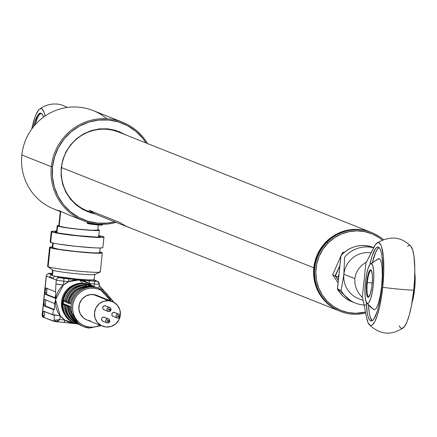 <?xml version="1.0" encoding="UTF-8"?>
<svg xmlns="http://www.w3.org/2000/svg" width="437" height="437" viewBox="0 0 437 437"><rect width="100%" height="100%" fill="white"/><g stroke="black" fill="none" stroke-linecap="round" stroke-linejoin="round"><path stroke-width="0.66" d="M313.799 267.772A42.394 41.439 -68.3 0 1 370.778 232.205A42.394 41.439 -68.3 0 1 370.958 232.276A42.394 41.439 111.7 0 0 313.799 267.772L314.17 267.826L313.799 267.772A42.394 41.439 111.7 0 0 339.669 311.084A42.394 41.439 -68.3 0 1 339.483 311.013A42.394 41.439 -68.3 0 1 313.799 267.772L61.535 167.606L313.799 267.772M370.778 232.205L118.52 132.04A42.394 41.439 111.7 0 0 61.535 167.606A42.394 41.439 111.7 0 0 87.225 210.847L96.582 214.567M327.084 242.224A42.394 41.439 -68.3 0 1 371.767 232.599A42.394 41.439 -68.3 0 1 383.233 239.536A42.394 41.439 111.7 0 0 327.084 242.224L328.018 243.048A41.335 40.406 -68.3 0 1 382.206 239.957L379.25 237.739L372.291 233.953L364.715 231.637L356.816 230.873L348.901 231.692L341.27 234.068L334.218 237.903L328.018 243.048L322.899 249.314L319.07 256.453L316.672 264.188L315.798 272.235L316.481 280.27L318.699 287.994L322.359 295.106L327.324 301.328L333.404 306.435L340.368 310.215L347.939 312.531L355.838 313.296L365.485 312.078A41.335 40.406 -68.3 0 1 320.769 292.429A41.335 40.406 -68.3 0 1 328.018 243.048L327.084 242.224A42.394 41.439 111.7 0 0 319.687 292.937A42.394 41.439 111.7 0 0 365.665 312.985A42.394 41.439 -68.3 0 1 340.472 311.406A42.394 41.439 -68.3 0 1 327.084 242.224L326.455 241.972L327.084 242.224M371.455 232.473A42.394 41.439 111.7 0 0 371.144 232.347A42.394 41.439 111.7 0 0 326.455 241.972A42.394 41.439 -68.3 0 1 371.455 232.473M340.161 311.281A42.394 41.439 -68.3 0 1 326.455 241.972A42.394 41.439 111.7 0 0 339.849 311.16A42.394 41.439 111.7 0 0 340.161 311.281M92.879 285.962A20.67 20.2 111.7 0 0 85.434 283.739A20.67 20.2 -68.3 0 1 90.901 285.05L90.071 284.716A20.67 20.2 111.7 0 0 84.598 283.405L85.434 283.739L84.598 283.405A20.67 20.2 111.7 0 0 62.786 299.219A20.67 20.2 111.7 0 0 74.814 323.134C53.27 316.006 62.185 279.97 84.587 283.4L90.071 284.716M86.062 285.164A19.081 18.649 -68.3 0 1 86.34 285.224L86.062 285.164M91.508 285.301A21.992 21.495 111.7 0 0 89.252 283.52A21.992 21.495 111.7 0 0 79.326 279.942L82.866 283.318L79.326 279.942L68.598 278.784L68.844 281.625L63.403 285L55.952 283.93L55.521 291.812L45.77 287.939L45.295 289.392A1.59 0.322 95.3 0 1 45.754 287.934A1.59 0.322 95.3 0 1 45.77 287.939L55.559 291.823L55.952 283.93A6.358 0.371 6 0 0 63.403 285L63.807 281.155A6.358 0.371 -174 0 1 56.357 280.084L55.952 283.93L56.357 280.084A6.358 0.371 6 0 0 63.807 281.155L68.844 281.625L79.326 279.942L63.562 278.32A2.649 0.541 95.3 0 1 63.807 281.155L68.844 281.625A2.649 0.541 -84.7 0 0 68.598 278.784L59.214 277.692A2.649 2.589 111.7 0 0 56.357 280.084A2.649 2.589 -68.3 0 1 59.214 277.692L55.925 276.386A2.649 2.589 111.7 0 0 53.063 278.779L56.357 280.084L53.063 278.779A2.649 2.589 -68.3 0 1 55.925 276.386A21.2 1.235 -174 0 1 52.413 275.539L52.964 270.279A21.2 1.235 -174 0 1 52.549 269.984L51.998 275.244A21.2 1.235 6 0 0 52.413 275.539A21.2 1.235 -174 0 1 52.424 275.048M75.759 323.68L74.732 323.615A21.992 21.495 111.7 0 0 76.262 323.697M49.599 247.331L47.6 266.39A26.499 1.546 6 0 0 48.119 266.761A26.499 1.546 -174 0 1 47.715 266.559L52.642 270.121A21.2 1.235 6 0 0 52.964 270.279L48.119 266.761L50.118 247.703A26.499 1.546 -174 0 1 49.599 247.331A26.499 1.546 -174 0 1 52.309 246.938L49.599 247.342L54.079 248.675L76.016 251.657L97.904 253.258L102.307 252.859L99.74 251.925A26.499 1.546 -174 0 1 101.788 252.499A26.499 1.546 -174 0 1 102.307 252.87A26.499 1.546 -174 0 1 78.491 251.909A26.499 1.546 -174 0 1 50.118 247.703L48.119 266.761A26.499 1.546 6 0 0 76.486 270.973A26.499 1.546 6 0 0 100.302 271.934L102.307 252.87M52.702 247.943L53.21 243.125L52.702 247.943A23.849 1.387 6 0 0 78.234 251.728A23.849 1.387 6 0 0 99.674 252.591L97.888 252.93L92.764 252.848L76.011 251.504L59.224 249.336L52.238 247.621A23.849 1.387 6 0 0 52.702 247.943M102.859 247.593L100.881 247.981L95.19 247.888L76.573 246.397L57.919 243.993L52.183 242.89L50.157 242.082A26.499 1.546 6 0 0 50.676 242.442L51.779 231.916A26.499 1.546 -174 0 1 51.26 231.544A26.499 1.546 -174 0 1 56.63 231.178L51.752 231.31L51.26 231.561L53.292 232.364L63.026 234.079L77.677 235.876L92.311 237.144L101.985 237.46L103.968 237.073L103.449 236.717L98.795 235.609A26.499 1.546 -174 0 1 103.449 236.717A26.499 1.546 -174 0 1 103.968 237.083A26.499 1.546 -174 0 1 80.146 236.127A26.499 1.546 -174 0 1 51.779 231.916L50.676 242.442A26.499 1.546 6 0 0 79.042 246.648A26.499 1.546 6 0 0 102.859 247.61L103.968 237.083M98.746 236.046A22.79 1.327 -174 0 1 99.833 236.379L99.773 236.914L99.833 236.379A22.79 1.327 -174 0 1 100.275 236.696A22.79 1.327 -174 0 1 79.796 235.871A22.79 1.327 -174 0 1 55.395 232.255A22.79 1.327 -174 0 1 54.947 231.932A22.79 1.327 -174 0 1 56.581 231.615M88.809 284.755A1.06 1.038 111.7 0 0 88.389 284.585L86.728 283.952A20.67 20.2 111.7 0 0 85.641 283.821L93.758 287.043A20.67 20.2 -68.3 0 1 99.232 288.354L98.085 287.901A20.67 20.2 111.7 0 0 93.698 286.721L92.098 286.082L93.698 286.721A20.67 20.2 -68.3 0 1 98.314 287.988M91.519 285.825A1.06 1.038 111.7 0 0 91.098 285.661L90.825 285.579A1.06 1.038 -68.3 0 1 91.104 285.661M93.857 288.18A19.61 19.168 -68.3 0 1 109.829 300.547L106.775 295.133L104.132 292.446L101.018 290.337L97.544 288.901L93.857 288.18L93.758 287.043L93.857 288.18L90.088 288.207L86.384 288.983L82.888 290.474L79.736 292.626L77.049 295.352L74.929 298.553L73.46 302.109L72.689 305.873L72.662 309.702L73.367 313.455L74.776 316.983L76.846 320.157L79.485 322.845L82.604 324.953L86.073 326.395L89.765 327.116L89.459 328.089L89.765 327.116A19.61 19.168 -68.3 0 1 72.689 305.873A19.61 19.168 -68.3 0 1 93.857 288.18M110.9 300.973A20.67 20.2 111.7 0 0 101.204 289.267A20.67 20.2 111.7 0 0 93.758 287.043A20.67 20.2 111.7 0 0 72.242 301.781A20.67 20.2 111.7 0 0 81.998 325.86A20.67 20.2 111.7 0 0 89.443 328.083L101.138 325.609M112.314 301.53L96.697 295.33A13.247 12.952 111.7 0 0 93.19 294.494L108.808 300.689A13.247 12.952 -68.3 0 1 112.314 301.53A13.247 12.952 -68.3 0 1 120.022 316.863A13.247 12.952 -68.3 0 1 106.038 327.002L111.091 326.455L115.581 323.997L118.826 319.988L120.339 315.044L119.885 309.92L117.537 305.392L113.642 302.153L108.808 300.689L103.755 301.235L99.265 303.693L96.02 307.703L94.507 312.646L94.96 317.77L97.309 322.298L101.204 325.538L106.038 327.002A13.247 12.952 -68.3 0 1 102.531 326.16A13.247 12.952 -68.3 0 1 94.824 310.827A13.247 12.952 -68.3 0 1 108.808 300.689L93.19 294.494A13.247 12.952 111.7 0 0 79.212 304.627A13.247 12.952 111.7 0 0 86.919 319.96L102.531 326.16M108.54 318.923L104.377 317.273A2.119 2.07 111.7 0 0 103.815 317.136L107.977 318.792A2.119 2.07 -68.3 0 1 109.774 321.375A2.119 2.07 -68.3 0 1 107.535 322.998L109.064 322.517L109.824 321.086L109.376 319.54L107.977 318.792L106.453 319.272L105.694 320.703L106.142 322.249L107.535 322.998A2.119 2.07 -68.3 0 1 105.743 320.414A2.119 2.07 -68.3 0 1 107.977 318.792L103.815 317.136A2.119 2.07 111.7 0 0 102.815 321.211L106.978 322.867M108.081 320.474A0.53 0.519 111.7 0 0 107.813 320.37L108.857 320.78A0.53 0.519 -68.3 0 1 109.305 321.43A0.53 0.519 -68.3 0 1 108.742 321.834L108.48 321.73M118.826 314.127L114.663 312.477A2.119 2.07 111.7 0 0 114.101 312.34L118.269 313.995A2.119 2.07 -68.3 0 1 120.06 316.579A2.119 2.07 -68.3 0 1 117.826 318.202L119.35 317.721L120.109 316.29L119.662 314.744L118.269 313.995L116.739 314.476L115.98 315.907L116.428 317.453L117.826 318.202A2.119 2.07 -68.3 0 1 116.029 315.618A2.119 2.07 -68.3 0 1 118.269 313.995L114.101 312.34A2.119 2.07 111.7 0 0 113.101 316.415L117.263 318.07M118.367 315.678A0.53 0.519 111.7 0 0 118.099 315.574L119.143 315.984A0.53 0.519 -68.3 0 1 119.591 316.634A0.53 0.519 -68.3 0 1 119.033 317.038L118.766 316.934M109.736 307.533L105.574 305.878A2.119 2.07 111.7 0 0 105.011 305.747L109.179 307.397A2.119 2.07 -68.3 0 1 110.971 309.986A2.119 2.07 -68.3 0 1 108.737 311.608L110.261 311.128L111.025 309.696L110.572 308.151L109.179 307.397L107.649 307.877L106.89 309.309L107.338 310.854L108.737 311.608A2.119 2.07 -68.3 0 1 106.939 309.019A2.119 2.07 -68.3 0 1 109.179 307.397L105.011 305.747A2.119 2.07 111.7 0 0 104.011 309.822L108.174 311.472M109.277 309.085A0.53 0.519 111.7 0 0 109.01 308.975L110.053 309.391A0.53 0.519 -68.3 0 1 110.501 310.035A0.53 0.519 -68.3 0 1 109.944 310.445L109.676 310.336M67.724 306.075A1.06 1.038 -68.3 0 1 67.342 305.206L68.445 305.753L67.506 305.381A1.06 1.038 111.7 0 0 68.003 306.326L68.942 306.698A1.06 1.038 -68.3 0 1 68.445 305.753L68.62 305.714A1.06 1.038 111.7 0 0 69.543 306.807L68.942 306.698A20.14 19.681 111.7 0 0 77.273 322.965A20.14 19.681 -68.3 0 1 68.942 306.698L68.003 306.326A20.14 19.681 111.7 0 0 78.409 323.866A20.14 19.681 -68.3 0 1 68.003 306.326L68.27 306.299M82.598 326.226A20.67 20.2 -68.3 0 1 70.22 306.348L68.62 305.714L70.22 306.348L70.291 306.976M67.489 306.162A19.081 18.649 -68.3 0 0 70.215 315.569L68.565 312.067L67.489 305.802M65.02 304.999A1.06 1.038 -68.3 0 1 64.638 304.13L65.736 304.676L64.802 304.305A1.06 1.038 111.7 0 0 65.299 305.25L66.233 305.621L65.299 305.25A20.14 19.681 111.7 0 0 77.611 323.675L78.791 324.139A20.14 19.681 -68.3 0 1 78.551 324.046A20.14 19.681 -68.3 0 1 66.233 305.621A1.06 1.038 -68.3 0 1 65.736 304.676L67.342 305.206L65.911 304.638A1.06 1.038 111.7 0 0 66.839 305.731A1.06 1.038 -68.3 0 1 65.911 304.638L65.736 304.676A1.06 1.038 111.7 0 0 66.233 305.621L66.839 305.731L66.233 305.621A20.14 19.681 111.7 0 0 78.387 323.981M65.747 300.913L64.616 300.459A1.06 1.038 111.7 0 0 63.48 301.361A20.67 20.2 111.7 0 0 63.245 303.578L64.638 304.13L63.245 303.578A1.06 1.038 111.7 0 0 64.173 304.671M86.122 286.137L86.002 285.257A20.14 19.681 111.7 0 0 66.675 301.415L65.741 301.044A1.06 1.038 111.7 0 0 65.058 301.874L63.48 301.361L64.867 301.912A1.06 1.038 -68.3 0 1 65.719 301.027C68.505 291.102 74.945 285.722 85.051 284.88M87.668 285.956A1.06 1.038 -68.3 0 1 88.645 285.377L89.645 285.809L88.711 285.437A1.06 1.038 111.7 0 0 87.771 285.956L88.711 286.333A1.06 1.038 -68.3 0 1 89.645 285.809L89.918 285.88A1.06 1.038 111.7 0 0 88.891 286.585M88.831 286.841L88.711 286.333A20.14 19.681 111.7 0 0 69.385 302.486L70.668 302.868L69.986 302.595L70.712 302.677L71.57 299.596L72.995 296.723L75.284 293.659A19.081 18.649 -68.3 0 0 70.63 302.666L69.986 302.595A1.06 1.038 111.7 0 0 68.849 303.497L70.45 304.13A20.67 20.2 -68.3 0 1 91.519 286.519L89.918 285.88L91.109 286.535M70.657 303.453L70.45 304.13L70.499 303.77L70.45 304.13L68.849 303.497M88.711 286.333L87.771 285.956A20.14 19.681 111.7 0 0 68.445 302.114L69.385 302.486A20.14 19.681 -68.3 0 1 88.711 286.333M69.385 302.486L68.445 302.114A1.06 1.038 111.7 0 0 67.762 302.95L68.702 303.322A1.06 1.038 -68.3 0 1 69.385 302.486M68.527 301.65L67.926 301.59L68.86 298.52L72.171 293.047L77.054 288.966L81.533 287.071A19.081 18.649 -68.3 0 0 67.926 301.59L68.527 301.65M65.992 302.246A1.06 1.038 -68.3 0 1 66.675 301.415L67.282 301.519A1.06 1.038 111.7 0 0 66.145 302.42L67.577 302.988A1.06 1.038 -68.3 0 1 68.38 302.114M87.755 285.956C77.655 286.792 71.209 292.178 68.423 302.098A1.06 1.038 111.7 0 0 67.577 302.988L67.762 302.95A1.06 1.038 -68.3 0 1 68.445 302.114L68.445 302.114A20.14 19.681 -68.3 0 1 87.771 285.956L87.558 286.333L87.771 285.956M84.964 284.88A1.06 1.038 -68.3 0 1 85.942 284.301L86.941 284.738L86.002 284.367A1.06 1.038 111.7 0 0 85.068 284.886L86.002 285.257A1.06 1.038 -68.3 0 1 86.941 284.738L87.214 284.809A1.06 1.038 111.7 0 0 86.127 285.765L86.712 286L86.127 285.765L86.127 286.071M89.459 328.089L83.975 326.772A20.67 20.2 -68.3 0 1 71.947 302.852A20.67 20.2 -68.3 0 1 93.758 287.043L85.641 283.821A20.67 20.2 111.7 0 0 84.549 283.75L85.942 284.301L84.549 283.75A1.06 1.038 111.7 0 0 83.462 284.706L84.002 284.924L80.211 285.132L77.065 286.017L74.104 287.426L71.411 289.316L69.062 291.637L67.129 294.325L65.659 297.297L64.698 300.47A19.61 19.168 -68.3 0 1 83.451 284.793M92.529 286.257A1.06 1.038 111.7 0 0 92.098 286.082M92.032 286.033A1.06 1.038 -68.3 0 1 92.442 286.191M89.825 285.181A1.06 1.038 111.7 0 0 89.394 285.011M89.328 284.957A1.06 1.038 -68.3 0 1 89.738 285.115M87.154 284.121A1.06 1.038 111.7 0 0 86.728 283.952L88.116 284.503A1.06 1.038 -68.3 0 1 88.394 284.585M108.9 310.03L108.442 309.456L109.01 308.975A0.53 0.519 111.7 0 0 108.758 309.997A0.53 0.519 111.7 0 0 108.9 310.03L109.944 310.445A0.53 0.519 -68.3 0 1 109.49 309.795A0.53 0.519 -68.3 0 1 110.053 309.391L109.206 309.035M117.99 316.623L117.531 316.049L118.099 315.574A0.53 0.519 111.7 0 0 117.848 316.59A0.53 0.519 111.7 0 0 117.99 316.623L119.033 317.038A0.53 0.519 -68.3 0 1 118.58 316.393A0.53 0.519 -68.3 0 1 119.143 315.984L118.296 315.629M107.704 321.419L107.24 320.845L107.813 320.37A0.53 0.519 111.7 0 0 107.562 321.386A0.53 0.519 111.7 0 0 107.704 321.419L108.742 321.834A0.53 0.519 -68.3 0 1 108.294 321.19A0.53 0.519 -68.3 0 1 108.857 320.78L108.01 320.425M103.372 321.348L101.979 320.594L101.526 319.048L101.772 318.256L103.006 317.224L104.59 317.371M113.658 316.552L112.265 315.798L111.888 315.072L112.058 313.46L113.298 312.428L114.876 312.575M104.569 309.953L103.176 309.205L102.799 308.478L102.968 306.867L104.208 305.834L105.787 305.976M100.051 325.172L97.233 326.313L93.534 327.089L89.765 327.116M95.687 294.98L90.645 294.511L85.783 296.04L81.839 299.34L79.408 303.901L78.873 309.035L80.299 313.957L83.483 317.918L86.974 319.982M87.935 320.316L90.426 320.802M70.22 306.348A20.67 20.2 111.7 0 0 82.828 326.319C74.481 322.479 70.264 315.891 70.188 306.55M68.702 303.322L66.145 302.42M91.519 286.519A20.67 20.2 111.7 0 0 70.45 304.13M86.002 285.257L85.068 284.886A20.14 19.681 111.7 0 0 65.741 301.044L66.675 301.415A20.14 19.681 -68.3 0 1 86.002 285.257M65.741 301.044L65.741 301.044A20.14 19.681 -68.3 0 1 85.068 284.886L84.849 285.263L85.068 284.886M65.818 300.574L64.698 300.47M98.838 287.912L98.565 288.087A6.358 0.371 6 0 0 98.959 288.005A6.358 0.371 6 0 0 98.838 287.912L98.822 288.065M98.937 288.24L99.363 284.154L97.637 281.362L94.343 280.057A2.649 2.589 111.7 0 0 93.644 279.888L96.932 281.199A2.649 2.589 -68.3 0 1 99.243 284.066A6.358 0.371 -174 0 1 99.363 284.154A6.358 0.371 6 0 0 99.243 284.066A2.649 2.589 111.7 0 0 96.932 281.199L94.048 281.149A2.649 0.541 95.3 0 1 94.288 283.99L94.015 286.612L94.288 283.99A2.649 0.541 -84.7 0 0 94.048 281.149L79.326 279.942L89.252 283.52L94.288 283.99A6.358 0.371 6 0 0 99.363 284.159A6.358 0.371 -174 0 1 94.288 283.99L89.252 283.52L89.006 280.68L79.326 279.942A21.992 21.495 111.7 0 0 68.844 281.625A21.992 21.495 111.7 0 0 63.403 285L63.807 281.155A2.649 0.541 -84.7 0 0 63.562 278.32L59.214 277.692L55.925 276.386A21.2 1.235 6 0 0 77.24 279.112A21.2 1.235 6 0 0 93.644 279.888A21.2 1.235 6 0 0 94.163 279.675L94.714 274.414A21.2 1.235 -174 0 1 75.661 273.649A21.2 1.235 -174 0 1 52.964 270.279A21.2 1.235 6 0 0 74.596 273.54A21.2 1.235 6 0 0 94.594 274.529L100.155 272.071A26.499 1.546 -174 0 1 75.153 270.836A26.499 1.546 -174 0 1 48.119 266.761L52.964 270.279L52.413 275.539A21.2 1.235 6 0 0 55.925 276.386L77.24 279.112L87.81 279.893L93.644 279.888L96.938 281.281L89.006 280.68A2.649 0.541 95.3 0 1 89.252 283.52L91.726 285.503M55.559 291.823L55.821 293.074L55.16 297.766L46.655 294.396L46.841 289.54L45.295 289.392L45.109 294.254A1.59 0.322 95.3 0 1 44.962 292.55L46.513 292.697A1.59 0.322 -84.7 0 0 46.655 294.396L45.109 294.254L54.893 298.138L55.16 297.766L46.655 294.396L45.109 294.254L54.931 298.143M47.054 288.447A1.59 0.322 -84.7 0 0 46.841 289.54L47.191 288.158M45.972 299.733L45.295 304.272L45.443 305.976L54.221 309.462L45.443 305.976L43.891 305.829A1.59 0.322 95.3 0 1 43.744 304.125L45.295 304.272A1.59 0.322 -84.7 0 0 45.443 305.976L43.891 305.829L53.434 309.62L52.724 314.645L60.175 315.722L55.586 299.787L55.515 295.319L55.586 299.787L63.403 285A21.992 21.495 111.7 0 0 55.586 299.787L54.527 304.245L54.439 308.893L54.03 309.664L53.434 309.62L53.778 309.724M44.334 315.334L43.547 315.405A1.59 1.229 -88.1 0 0 43.542 315.798L43.547 315.405A6.358 0.371 6 0 0 42.558 315.399A6.358 0.371 -174 0 1 43.547 315.405L44.126 315.367M43.154 317.191A1.59 1.551 -68.3 0 1 42.214 315.58A6.358 0.371 -174 0 1 42.094 315.487A6.358 0.371 6 0 0 42.214 315.58A1.59 1.551 111.7 0 0 43.432 317.278M53.478 315.011A6.358 0.371 -174 0 1 52.708 314.809A6.358 0.371 6 0 0 53.478 315.011L54.385 316.137L54.101 319.944A6.358 0.371 6 0 0 55.483 320.146L59.771 319.567L60.175 315.722L64.807 320.037A21.992 21.495 111.7 0 0 74.732 323.615L64.807 320.037L64.01 322.457L73.858 323.511M74.295 323.566L64.01 322.457A2.649 0.541 -84.7 0 0 64.042 322.468A2.649 0.541 -84.7 0 0 64.807 320.037L59.771 319.567L60.175 315.722A6.358 0.371 -174 0 1 52.724 314.645L43.339 311.089L42.526 315.705L44.077 315.847L44.754 311.308M54.199 321.255L54.101 319.944A6.358 0.371 -174 0 0 55.483 320.146L56.051 321.719A1.59 0.727 -82.3 0 1 55.996 321.714A1.59 0.727 -82.3 0 1 55.483 320.146L59.771 319.567L57.853 321.162L56.051 321.719L59.771 319.567L64.807 320.037A21.992 21.495 111.7 0 1 60.175 315.722A21.992 21.495 111.7 0 1 55.586 299.787L54.527 304.245L54.341 303.404L44.552 299.514L44.164 300.377L43.891 305.829L53.434 309.62L52.708 314.809L43.339 311.089M54.483 308.293L54.03 309.664M56.275 321.741L64.01 322.457M53.866 321.364L64.042 322.468M53.888 321.37L44.224 317.552L44.077 315.847A1.59 0.322 -84.7 0 0 44.224 317.552L42.957 316.896L42.214 315.58L46.366 276.118L49.654 277.424L51.446 277.353L53.063 278.779L49.654 277.424A2.649 2.589 -68.3 0 1 52.019 275.037A2.649 2.589 111.7 0 0 49.654 277.424L46.366 276.118A2.649 2.589 -68.3 0 1 49.223 273.726A2.649 2.589 111.7 0 0 46.366 276.118A6.358 0.371 -174 0 1 46.24 276.026A6.358 0.371 6 0 0 46.366 276.118L42.214 315.58L42.957 316.896L44.224 317.552L43.525 317.328M53.969 321.375A4.769 0.279 6 0 0 55.952 321.708M44.224 317.552L55.171 321.594M54.341 303.404L44.552 299.514M52.112 273.775L49.217 273.638L52.041 274.846L49.223 273.726L52.112 273.775A2.649 0.541 95.3 0 0 52.079 273.764C49.326 272.666 47.376 273.42 46.24 276.026L42.089 315.492A6.358 0.371 6 0 1 42.231 315.427M98.533 235.991L99.833 236.379L100.275 236.685L99.855 236.903L96.49 237.034L77.671 235.658L58.798 233.09L55.395 232.255L54.947 231.943L56.652 231.61M99.783 271.563A26.499 1.546 -174 0 1 100.155 272.071M94.299 274.119A21.2 1.235 -174 0 1 94.714 274.414M93.747 279.38A21.2 1.235 -174 0 1 94.108 279.576A21.2 1.235 -174 0 1 93.644 279.888A2.649 2.589 -68.3 0 1 94.381 280.073M66.703 322.724L72.061 323.309M66.763 317.24A19.965 19.518 -68.3 0 1 62.868 296.155A19.965 19.518 -68.3 0 1 80.162 283.482A19.965 19.518 111.7 0 0 62.868 296.155A19.965 19.518 111.7 0 0 66.763 317.24M72.837 322.222A20.67 20.2 -68.3 0 1 63.081 298.143A20.67 20.2 -68.3 0 1 84.598 283.405M79.381 324.538L75.645 323.467A20.67 20.2 -68.3 0 1 63.622 299.547A20.67 20.2 -68.3 0 1 85.434 283.739A20.67 20.2 111.7 0 0 63.917 298.471A20.67 20.2 111.7 0 0 73.667 322.55M64.255 304.676L64.534 307.965L65.359 311.149L66.697 314.143L68.516 316.852L71.701 319.971A19.61 19.168 -68.3 0 1 64.447 307.408M77.447 323.609A20.14 19.681 -68.3 0 1 65.299 305.25L65.566 305.223M366.457 305.021A29.148 28.492 -68.3 0 1 341.111 290.447L343.903 274.223A23.849 23.308 111.7 0 1 371.089 252.886A23.849 23.308 111.7 0 0 343.903 274.223L354.833 278.566L355.969 273.709L358.28 269.247L361.678 265.374L365.998 262.255L366.326 262.386L374.077 246.921A41.624 8.456 95.3 0 1 376.77 243.163A41.624 8.456 95.3 0 1 382.73 287.284A23.849 1.387 6 0 0 413.73 290.163A41.624 8.456 -84.7 0 0 410.9 246.337C401.319 236.515 389.941 235.456 376.77 243.163M366.348 302.333A37.096 7.538 95.3 0 0 371.122 320.977A37.096 7.538 95.3 0 0 381.84 286.929L382.768 272.617L382.763 265.98L381.818 255.017L380.917 251.117L379.769 248.478L378.426 247.205L376.929 247.347L375.339 248.899L372.138 255.945L369.86 264.543A37.096 7.538 95.3 0 1 377.983 247.096A37.096 7.538 95.3 0 1 381.84 286.929L379.802 300.803L378.458 306.905L376.967 312.127L373.766 319.174L372.177 320.725L370.254 317.147L369.352 313.247L368.517 305.119A37.096 7.538 -84.7 0 0 372.187 320.72L370.68 320.867L369.336 319.594L368.189 316.956L367.288 313.056L366.343 302.093M369.21 324.615A41.624 8.456 95.3 0 1 366.627 317.819L368.145 322.916L370.112 325.319L371.215 325.456L372.384 324.866L374.804 321.594L377.207 315.716L379.431 307.648L381.31 297.947L382.73 287.284A41.624 8.456 95.3 0 1 369.21 324.615C379.802 334.758 391.175 335.813 403.335 327.788A41.624 8.456 -84.7 0 0 413.73 290.163A23.849 1.387 -174 0 1 382.73 287.284L383.768 271.098L383.386 256.918L381.638 246.927L380.796 244.818L378.797 242.672L377.677 242.672L375.296 244.813L366.326 262.386L365.998 262.255L362.289 297.553L358.739 293.303L356.248 288.578L354.926 283.591L354.833 278.566L343.903 274.223A23.849 23.308 111.7 0 0 357.99 298.4M399.145 325.794L400.079 327.346L401.111 328.198L402.22 328.334L404.586 326.455L407.022 321.84L409.354 314.804L411.425 305.84L413.73 290.163L414.576 279.27L414.806 268.913L413.948 255.907L412.643 249.806L410.846 246.271L409.797 245.556L408.677 245.55L407.508 246.271M366.627 317.819L362.617 297.684L366.627 317.819M378.994 247.539L377.41 249.095L375.793 251.996L372.504 262.2A37.096 7.538 -84.7 0 1 378.983 247.544M378.262 258.824L379.3 258.726L380.234 259.605L381.026 261.435L382.08 267.613L382.304 276.321L381.665 286.23L380.256 295.838L378.289 303.677L376.071 308.555L374.973 309.631L373.662 309.576M362.289 297.553L358.739 293.303L356.248 288.578L354.926 283.591L354.833 278.566L355.969 273.709L358.28 269.247L361.678 265.374L365.998 262.255L362.289 297.553M364.07 304.982A29.148 28.492 -68.3 0 1 355.357 303.059A29.148 28.492 -68.3 0 1 341.111 290.447L343.903 274.223L343.93 272.158L343.903 274.223A23.849 23.308 111.7 0 0 358.351 298.547L363.174 300.459M343.93 272.158L344.613 257.169A29.148 28.492 -68.3 0 1 373.624 247.817A29.148 28.492 -68.3 0 0 344.613 257.169L343.93 272.158M373.722 247.632L373.225 247.435A29.148 28.492 111.7 0 0 340.969 255.727L341.346 255.902M352.244 301.82A29.148 28.492 -68.3 0 1 337.468 289.004L341.111 290.447L337.468 289.004L340.969 255.727A29.148 28.492 -68.3 0 1 372.695 247.227M340.969 255.727L337.468 289.004A29.148 28.492 111.7 0 0 351.714 301.612L355.357 303.059M337.905 288.671L337.479 288.873M371.472 263.697A29.148 28.492 -68.3 0 1 379.3 258.726A29.148 28.492 111.7 0 0 371.472 263.697L372.816 265.805L373.64 270.612L373.815 277.397L373.313 285.115L372.215 292.599L370.691 298.706L368.959 302.502L368.107 303.344L367.298 303.42A20.004 4.064 95.3 0 1 366.692 302.907A20.004 4.064 95.3 0 1 365.337 283.181A20.004 4.064 95.3 0 1 370.303 264.041A20.004 4.064 95.3 0 1 371.472 263.697A20.004 4.064 95.3 0 1 373.313 285.115A20.004 4.064 95.3 0 1 367.298 303.42L365.955 301.312L365.13 296.499L364.955 289.715L365.458 281.996L366.556 274.512L368.085 268.411L369.811 264.609L370.669 263.773L371.472 263.697M373.941 309.729A29.148 28.492 -68.3 0 1 367.298 303.42A29.148 28.492 111.7 0 0 373.941 309.729M367.298 282.57L372.242 283.029L367.298 282.57A13.247 2.693 -84.7 0 0 368.992 296.739A13.247 2.693 95.3 0 1 368.675 296.794A13.247 2.693 95.3 0 1 367.298 282.57L366.681 282.482L367.298 282.57A13.247 2.693 95.3 0 1 371.128 270.41A13.247 2.693 95.3 0 1 371.428 270.53A13.247 2.693 -84.7 0 0 367.298 282.57M372.095 284.629A13.776 2.797 95.3 0 1 368.719 297.029A13.776 2.797 95.3 0 1 366.681 282.482L366.337 290.261L366.687 294.336L367.446 296.767L368.506 297.182L370.281 293.992L371.761 287.278L372.439 279.314L372.319 274.644L371.324 270.35L370.822 269.875L369.68 270.508L367.932 275.064L366.681 282.482A13.776 2.797 95.3 0 1 371.21 270.186A13.776 2.797 95.3 0 1 372.095 284.629M412.025 302.546L413.549 296.439L414.653 288.955L415.15 281.237L414.795 272.77A20.004 4.064 -84.7 0 1 412.031 302.519M335.075 275.834L338.325 280.308L335.075 275.834L332.612 274.857L335.075 275.834L337.692 270.295L335.075 275.834M338.975 267.515L337.692 270.295L338.975 267.515M338.074 282.734L332.612 274.857L340.876 256.077M341.215 255.355L342.575 252.504L343.624 252.919L342.575 252.504L344.356 252.275M338.336 280.21L335.419 275.971L337.883 276.954L338.904 274.813L337.883 276.954L338.582 277.905L337.883 276.954L335.419 275.971L339.882 265.505M59.05 210.76A52.997 51.801 111.7 0 0 60.186 211.06A52.997 51.801 -68.3 0 1 21.85 154.993L51.309 166.688A52.997 51.801 -68.3 0 1 122.535 122.229A52.997 51.801 -68.3 0 1 147.509 143.549A52.997 51.801 111.7 0 0 91.77 120.082A52.997 51.801 111.7 0 0 51.309 166.688L52.549 166.863A51.937 50.763 -68.3 0 1 91.513 121.36A51.937 50.763 -68.3 0 1 146.084 142.986L142.823 138.431L135.82 131.308L127.571 125.73L118.378 121.912L108.605 120.006L98.62 120.077L88.815 122.131L79.561 126.08L71.209 131.783L64.092 139.01L58.476 147.493L54.581 156.894L52.549 166.863L52.462 177.018L54.33 186.954L58.072 196.306L63.545 204.707L70.548 211.83L78.802 217.407L87.99 221.226L97.762 223.132L107.748 223.061L114.745 221.805A51.937 50.763 -68.3 0 1 52.549 166.863L51.309 166.688A52.997 51.801 111.7 0 0 116.176 222.373A52.997 51.801 -68.3 0 1 83.418 220.74A52.997 51.801 -68.3 0 1 51.309 166.688L21.85 154.993A52.997 51.801 111.7 0 0 53.959 209.044L60.29 211.557M60.301 211.464L59.23 210.639L67.981 214.611L83.418 220.74M122.535 122.229L93.076 110.534A52.997 51.801 111.7 0 0 21.85 154.993A52.997 51.801 -68.3 0 1 54.068 111.113A52.997 51.801 -68.3 0 1 106.868 118.744M94.376 213.688L90.585 212.737L82.97 209.574L76.125 204.948L70.324 199.043L65.779 192.078L62.677 184.327L61.131 176.084L61.202 167.671L62.884 159.407L66.118 151.606L70.772 144.576L76.677 138.584L83.598 133.859L91.267 130.581L99.401 128.877L107.677 128.817L115.783 130.401L125.665 134.88M87.029 211.486L93.857 213.48M125.146 134.672L118.815 131.45M57.608 226.082L56.914 232.692L57.608 226.082L66.61 227.814L78.327 229.25L93.223 230.441L99.357 230.206A21.2 1.235 -174 0 1 80.304 229.452A21.2 1.235 -174 0 1 57.608 226.082A21.2 1.235 -174 0 1 57.192 225.787L57.608 226.082M97.828 229.583A21.2 1.235 -174 0 1 98.942 229.922A21.2 1.235 -174 0 1 99.357 230.217L97.735 229.562M60.727 211.317L59.159 226.224A19.61 1.142 6 0 0 80.151 229.343A19.61 1.142 6 0 0 97.779 230.053L92.103 230.261L78.327 229.157L67.484 227.83L59.159 226.224L60.727 211.317M58.776 225.951A19.61 1.142 6 0 0 59.159 226.224L58.776 225.962L60.333 211.131M58.826 225.487L57.192 225.798A21.2 1.235 -174 0 1 58.826 225.487M41.138 113.281A37.096 7.538 -84.7 0 0 34.933 125.02L37.407 117.946L39.024 115.046L41.138 113.281M33.376 126.883A37.096 7.538 95.3 0 1 40.63 113.145A37.096 7.538 95.3 0 1 43.547 117.111M31.764 129.008A41.624 8.456 95.3 0 1 39.423 109.212A41.624 8.456 95.3 0 1 45.071 116.034L44.055 112.298L42.116 109.097L41.002 108.633L39.816 108.95L38.576 110.031L36.053 114.407L34.813 117.624L31.764 129.008M33.294 127.216L34.785 121.994L37.986 114.947L39.576 113.396L41.073 113.254L42.416 114.527L43.563 117.165M120.306 222.657L89.077 210.257A42.422 41.466 111.7 0 0 97.937 215.13L129.166 227.53A42.422 41.466 -68.3 0 1 120.306 222.657M130.537 228.048A42.422 41.466 -68.3 0 1 129.166 227.53M88.809 223.318A7.418 0.432 6 0 0 90.82 224.132A7.418 0.432 6 0 0 101.051 225.088A0.53 0.442 -89 0 0 101.542 224.623A7.948 0.464 -174 0 1 93.201 223.941A7.948 0.464 -174 0 1 87.165 222.919A7.948 0.464 -174 0 1 88.449 222.733M102.832 224.438A7.948 0.464 -174 0 1 101.542 224.623A0.53 0.442 91 0 1 101.105 225.093L89.913 223.995L87.619 223.52L87.089 222.848A7.948 0.464 6 0 0 92.655 223.875A7.948 0.464 6 0 0 101.542 224.623L101.575 224.318L101.542 224.623A7.948 0.464 6 0 0 102.903 224.509L102.924 224.318M102.903 224.509L101.1 225.093A0.53 0.442 91 0 1 101.051 225.088L100.128 225.055M101.149 225.088A7.418 0.432 6 0 0 101.531 224.7M87.711 223.362L88.782 223.799M89.694 223.963L92.076 224.307M93.458 224.476L99.008 224.995M102.171 225.05L101.777 224.755M339.483 311.013L127.812 226.967M371.767 232.599L371.144 232.347M340.472 311.406L339.849 311.16M94.354 286.825L90.901 285.05M52.238 247.61L52.719 243.016M50.157 242.071L51.26 231.544M110.922 300.978L99.232 288.354M107.955 320.403L108.993 320.818M118.241 315.607L119.279 316.022M109.152 309.008L110.195 309.423M69.264 306.736L70.668 307.293M78.409 323.872L67.981 306.31M67.992 306.233L66.79 305.725M65.282 305.157L63.889 304.605M70.466 303.895C73.241 292.828 80.228 287.033 91.431 286.514M93.742 286.727L98.085 287.901M93.879 286.759L92.322 286.142M92.251 286.093L91.317 285.722M91.049 285.64L89.618 285.071M89.547 285.017L88.607 284.645M88.34 284.563L86.952 284.012M108.758 309.997L109.802 310.407M117.848 316.59L118.891 317.005M107.562 321.386L108.605 321.801M83.975 326.772L82.828 326.319M43.716 317.415L42.089 315.492M99.674 252.591L100.155 248.003M99.232 285.416L104.601 291.545M108.726 296.253L114.139 302.431M119.312 308.336L119.443 308.642M113.833 302.257L109.086 296.849M104.028 291.086L99.095 285.47M95.878 281.805L95.397 281.259M75.645 323.467L74.814 323.134M77.611 323.675C69.778 320.119 65.665 313.974 65.277 305.239M337.424 288.972L351.714 301.612M337.419 288.95L340.915 255.705C350.032 246.02 360.804 243.262 373.225 247.435M378.415 258.753L370.325 264.019M366.703 302.923L373.701 309.604M99.357 230.217L98.647 237.018M98.314 224.946L97.779 230.053M57.192 225.787L56.482 232.582M39.445 109.195L43.7 106.535L48.103 104.847L52.675 104.017L56.93 104.017L61.48 104.836L67.511 107.409M87.089 222.848L87.171 222.062"/></g></svg>
